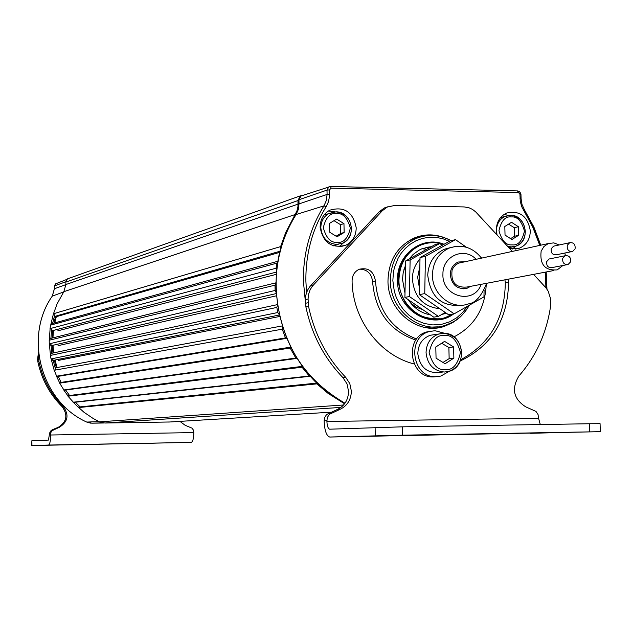 <?xml version="1.0" encoding="UTF-8"?>
<svg xmlns="http://www.w3.org/2000/svg" width="632" height="632" viewBox="0 0 632 632"><rect width="100%" height="100%" fill="white"/><g stroke="black" fill="none" stroke-linecap="round" stroke-linejoin="round"><path stroke-width="0.95" d="M500.749 217.345L501.532 217.226M510.585 238.627L514.543 236.257L514.322 227.702L508.539 224.147M518.619 235.302L511.944 239.496L505.039 235.08L504.818 226.477L511.509 222.298L518.398 226.714L518.619 235.302L514.543 236.257M514.322 227.702L518.398 226.714M324.192 214.817L327.368 213.956M336.098 236.202L340.711 233.469L340.522 224.66L334.028 220.694M338.231 244.347L333.388 245.848M344.148 232.473L337.046 236.787L329.738 232.244L329.548 223.373L336.666 219.075L343.958 223.633L344.148 232.473L340.711 233.469M340.522 224.66L343.958 223.633M57.07 367.532L55.024 360.043M53.72 352.885L52.993 345.277M52.93 337.859L53.499 330.41M54.731 322.897L56.509 315.913M460.222 316.893L452.804 322.557L444.383 326.349C418.423 335.608 387.795 311.315 387.977 281.129C388.459 260.763 397.133 246.425 413.984 238.106C423.803 234.038 433.781 233.832 443.917 237.482M436.791 327.953L445.244 325.33M512.315 251.41L475.667 211.862L472.515 209.405L468.968 207.754L464.243 206.933L394.534 205.487L387.234 207.075L382.328 210.717L312.469 286.083L310.17 289.622L308.448 294.686L308.076 299.015L308.566 306.433C314.396 333.965 326.76 357.57 345.665 377.264L349.788 383.561L351.353 391.026C351.131 399.677 347.347 405.784 340 409.362L329.312 414.355L327.25 417.681L326.902 421.497L538.551 418.234L540.297 424.546M340 409.362L337.227 409.536C344.558 405.973 348.327 399.89 348.548 391.271L346.992 383.829L342.884 377.557L345.665 377.264M530.627 433.315L567.22 432.343L530.619 433.157M387.819 435.882L419.656 434.99L387.811 435.693M460.088 434.587L494.366 433.655L460.088 434.405M508.183 279.202L508.578 282.101C507.875 319.547 491.759 345.846 460.246 360.99M414.158 363.953C379.674 355.421 352.419 319.239 352.087 280.845C352.222 275.362 354.592 271.507 359.197 269.272C368.274 267.265 373.694 271.183 375.463 281.035C377.738 309.838 391.477 329.169 416.678 339.029M453.966 336.88C474.142 326.404 484.894 309.016 486.237 284.716M533.566 274.375L545.906 287.742L548.189 291.17L550.369 298.122L550.409 307.342C546.324 333.664 535.849 356.511 518.998 375.866C511.209 388.672 513.468 399.005 525.777 406.866L535.983 411.416L538.053 414.56L538.551 418.234M427.003 235.657L418.218 236.566M375.463 281.035L372.596 281.659C371.537 273.514 367.176 269.343 359.513 269.145M460.736 359.727C489.95 343.903 504.81 318.228 505.316 282.709L504.921 279.818M372.596 281.659C375.084 311.442 389.517 330.931 415.896 340.103M337.227 409.536L326.578 414.513L324.524 417.823L324.169 421.631C324.635 430.653 326.468 435.788 329.667 437.028L402.481 435.187L600.297 431.688L329.975 437.044M388.088 206.696L384.343 207.96L379.445 211.594L309.798 286.699L307.507 290.222L305.785 295.27L305.422 299.584L305.904 306.978C311.71 334.407 324.034 357.933 342.884 377.557M589.545 431.83L589.324 423.74L402.292 426.829L329.651 429.191C328.055 428.575 327.131 426.007 326.902 421.497M589.324 423.74L600.076 423.661L600.297 431.672M424.467 327.384L437.463 326.847M419.277 237.316L411.4 239.749L407.087 241.922M444.027 244.268C421.836 235.159 396.209 254.988 397.536 280.719C397.125 310.438 431.869 330.718 453.65 313.922M426.758 249.261L421.986 248.739M509.645 248.534L519.401 248.194C526.488 245.066 530.122 239.259 530.311 230.791C527.712 216.176 519.836 210.251 506.69 213.023C499.944 216.263 496.476 221.998 496.31 230.214L496.95 234.812M356.211 227.828C353.114 211.965 344.314 206.072 329.825 210.172C323.505 213.774 320.274 219.454 320.132 227.212C323.055 242.728 331.626 248.732 345.846 245.224C352.593 241.716 356.053 235.918 356.211 227.828M306.56 292.434L305.88 281.122C305.572 253.764 312.327 228.974 326.152 206.727L328.49 201.703L329.525 196.133L329.47 189.908L326.997 190.106L327.092 194.435L329.556 194.245M339.013 246.741L343.911 242.475M512.283 249.063L515.759 246.188M334.849 211.862L328.427 210.977M508.46 215.401L504.067 214.422M56.327 367.666L54.289 360.193M52.985 353.051L52.251 345.451M52.172 338.049L52.717 330.615M53.918 323.126L55.648 316.166M404.993 293.169L402.505 279.447L403.192 272.668L405.539 265.187M409.062 259.065L413.075 254.514L418.842 250.272L422.034 248.716L431.703 246.527M431.403 246.693L425.905 247.412M424.846 243.731L419.759 245.39C405.799 252.136 398.61 263.915 398.207 280.719C401.928 306.899 415.896 319.579 440.101 318.765M443.719 244.442C435.835 241.866 428.101 242.119 420.517 245.2C406.542 251.955 399.353 263.742 398.95 280.561C398.792 305.398 424.104 325.338 445.418 317.517L452.741 314.065M446.247 313.148L441.539 314.61M430.416 314.87C421.173 313.132 413.786 308.076 408.264 299.694M462.197 305.153C441.958 307.263 430.463 297.245 427.73 275.102C428.504 262.691 434.073 254.056 444.454 249.213L450.513 247.594M441.705 314.515L446.074 313.022M300.161 195.912L67.45 278.878L65.878 282.077L297.98 200.557L300.161 195.912L302.728 195.43M344.574 403.785L328.119 393.404L316.822 383.869L316.521 382.494M316.529 383.134L78.218 407.071L84.024 412.293L93.07 418.416L99.469 421.828L104.865 423.021L169.747 421.994M280.821 248.81L280.6 246.606L285.806 232.276L296.898 211.064L297.948 206.49L297.98 200.557M276.682 270.417L276.073 268.229L276.808 263.141L277.977 261.308M279.06 314.412L277.772 312.532L276.84 307.421L277.385 305.217M277.298 304.648L51.547 353.359L50.37 355.145L51.034 358.929L52.898 360.469M286.746 338.705L285.482 337.899L282.228 329.177L282.393 326.902M54.012 369.68L56.785 376.601L286.051 338.436M297.143 358.605L295.815 358.06L290.159 348.058L290.341 346.534M290.112 347.26L59.629 382.621L59.653 383.166L64.085 390.268L296.463 358.478M310.557 376.301L309.23 376.016L302.057 367.208L301.985 365.723M301.883 366.426L67.893 395.687L68.011 396.225L73.565 402.426L309.925 376.309M276.097 292.513L275.133 290.443L275.054 287.805L275.031 285.166L275.908 283.112M275.915 282.828L50.339 338.499L49.217 340.221L49.264 343.832L51.168 345.704L276.16 293.588M55.118 360.461L54.352 360.461M53.017 345.696L52.266 345.696M53.444 330.828L52.693 330.828M277.993 261.221L51.619 323.758L50.568 325.14L50.015 328.917M55.608 316.308L56.39 316.316M295.191 214.525L63.832 291.684L57.085 303.929L53.246 314.396M63.832 291.684L65.91 284.526L298.051 204.12M65.878 282.077L65.91 284.526M67.45 278.878L68.303 278.57M443.206 371.995L440.022 372.311C427.343 373.694 419.94 367.508 417.815 353.754C418.131 344.495 422.279 338.333 430.258 335.26L435.401 334.526M442.985 362.436L449.147 358.636L448.878 347.529L441.642 343.255M453.871 358.107L445.11 363.74L436.056 358.194L435.796 346.992L444.58 341.375L453.602 346.936L453.871 358.107L449.147 358.636M448.878 347.529L453.602 346.936M430.937 331.121L426.671 331.958C403.785 337.915 410.01 378.339 433.607 376.925L436.491 376.688M449.613 371.126L440.828 376.064L436.064 376.696C412.412 378.118 406.163 337.567 429.112 331.603L434.982 330.694L444.991 333.396M61.81 444.849L74.671 444.612L61.81 444.849M156.309 443.103L143.211 443.451L156.309 443.103M109.415 443.972L122.126 443.735L109.415 443.972M58.286 427.303L52.179 429.792L50.552 431.127L49.628 433.046L48.451 440.085L31.877 440.725L31.94 445.521L48.514 445.054C49.857 444.414 50.552 441.065 50.599 435.006L50.86 432.572L51.95 430.74L59.424 427.232L58.286 427.303C66.787 421.915 68.106 415.082 62.244 406.803C49.723 394.297 41.593 379.279 37.857 361.749L37.596 359.387L38.686 359.158L38.773 354.868M38.473 352.166L37.596 359.387M179.923 421.378L185.121 425.265L192.081 428.18L193.479 430.218L193.795 432.588C193.724 438.513 192.847 441.784 191.156 442.416L31.94 445.521M62.244 406.803L63.382 406.684C50.837 394.147 42.684 379.097 38.939 361.528L38.686 359.158M63.382 406.684C69.259 414.979 67.94 421.828 59.424 427.232M31.671 445.536L31.877 440.725M405.515 266.562L403.888 269.769M470.556 286.351L467.246 288.176C457.371 289.788 451.698 285.158 450.221 274.28C450.592 268.355 453.27 264.263 458.263 262.019L465.531 261.632M419.577 280.442L419.695 274.256M439.84 308.748C423.013 306.804 413.857 296.677 412.364 278.364C412.609 270.788 415.153 264.35 419.988 259.041M419.427 288.239L417.681 277.235L419.846 266.467M445.284 312.485L438.371 316.403L433.75 317.153L404.907 297.396L405.626 260.969L435.1 244.639L439.73 243.51L442.242 245.256M438.371 316.403L409.402 296.534L410.121 259.91L439.73 243.51M404.907 297.396L409.402 296.534M405.626 260.969L410.121 259.91M435.701 305.904L426.197 299.37M484.08 290.262L483.962 296.89L454.163 313.835L424.736 293.596L425.447 256.315L455.506 239.631L466.448 247.286M481.023 257.477L481.868 258.061M455.506 239.631L449.921 241.005L420.019 257.587L419.308 294.638L448.57 314.744L454.163 313.835M420.019 257.587L425.447 256.315M419.308 294.638L424.736 293.596M410.65 303.028L416.393 307.239L422.887 309.72M566.943 264.705L552.02 267.589C548.039 267.913 546.285 265.882 546.759 261.506L549.137 258.986L550.282 258.757M562.772 258.298C562.29 262.746 564.068 264.808 568.105 264.484L570.546 261.909C571.02 257.445 569.227 255.391 565.182 255.739L562.772 258.298M571.526 251.662L556.539 254.743C552.542 255.091 550.78 253.061 551.238 248.668L553.577 246.172L554.706 245.927M567.307 245.256C566.833 249.719 568.626 251.781 572.679 251.425L575.073 248.874C575.531 244.394 573.738 242.34 569.669 242.72L567.307 245.256M553.711 270.551L466.89 287.047C455.64 287.931 450.703 282.283 452.085 270.101L453.365 267.51L455.712 264.871L458.682 263.125L461.881 262.43M565.364 255.668L564.866 253.029M559.202 244.963L553.829 242.878L548.26 243.557L543.939 246.52L541.134 251.204C539.673 264.595 545.037 270.82 557.226 269.88L562.899 265.487M510.711 215.291C519.354 216.515 524.22 221.864 525.295 231.328C525.137 238.501 522.064 243.415 516.075 246.077L511.32 246.907L507.607 246.322M511.367 216.934C517.332 216.349 521.684 221.074 524.434 231.107C522.206 241.061 518.09 245.65 512.086 244.861C506.106 245.485 501.737 240.752 498.964 230.68C501.223 220.687 505.363 216.105 511.367 216.934M497.044 234.914L496.46 230.846C496.602 223.862 499.549 219.004 505.3 216.263L510.514 215.283M335.995 211.862C345.19 213.103 350.333 218.617 351.432 228.397C351.297 235.23 348.374 240.136 342.686 243.115L336.516 244.426C327.202 243.312 321.98 237.79 320.835 227.875C320.953 221.279 323.71 216.452 329.098 213.403L335.829 211.854M336.556 213.553C342.884 212.952 347.474 217.827 350.333 228.16C347.916 238.414 343.524 243.13 337.156 242.317C330.812 242.957 326.199 238.082 323.315 227.702C325.772 217.416 330.18 212.7 336.556 213.553M505.316 282.709L508.578 282.101M331.445 412.957L328.703 413.123M324.145 420.47L326.878 420.335M308.566 306.433L305.904 306.978M313.164 285.301L310.486 285.917M305.422 299.584L308.076 299.015M382.328 210.717L379.445 211.594M375.108 427.445L375.29 435.756M308.155 302.728L305.493 303.281M402.292 426.829L402.481 435.187M469.299 305.224C463.825 315.099 455.964 321.759 445.71 325.188C420.233 334.304 390.149 310.462 390.331 280.821C390.813 260.818 399.321 246.741 415.88 238.588C427.761 233.808 439.493 234.519 451.066 240.721M467.253 306.394L462.782 312.327L456.92 317.635L449.755 321.799L441.563 324.342L432.825 324.927L424.151 323.466L416.109 320.148L409.141 315.376L403.508 309.656L399.234 303.486L396.225 297.277L394.297 291.297L392.851 280.679L393.404 272.353L394.368 267.747L398.2 257.982L401.288 253.092L405.254 248.447L410.105 244.292L415.801 240.879L422.176 238.477L429.025 237.269L436.041 237.356L442.929 238.746L449.384 241.305M520.8 194.601L518.287 192.555L517.553 190.919L330.583 186.48M302.175 195.612L301.006 196.015L298.944 199.728L326.997 190.106L328.869 186.827L330.512 186.464L331.121 188.146L518.287 192.555M331.121 188.146L329.47 189.908M519.923 194.34L520.262 201.284L521.692 206.68L532.721 227.014L539.783 245.413M545.203 272.163L545.953 287.805M326.152 206.727L323.979 205.842L296.108 214.532L298.336 209.484L299.023 203.907L327.092 194.435L326.357 200.423L323.979 205.842C309.941 228.381 303.084 253.519 303.407 281.256L305.485 302.831M520.033 198.535L520.91 198.796M524.323 209.958L523.778 210.772M517.663 190.951L519.796 192.065L520.792 194.411M295.981 214.73L296.108 214.532C282.425 236.4 275.726 260.779 276.018 287.663C279.139 339.771 302.128 378.284 344.993 403.208M546.791 288.895L546.016 272.013M540.589 245.232L533.708 227.109L524.457 210.172M344.969 403.24C280.347 371.584 255.099 274.936 296.029 214.572L298.596 207.983L298.833 199.791L301.006 196.015M298.944 199.878L299.031 204.057M54.431 288.777L54.392 285.98M103.988 422.998L91.774 423.179L86.766 422.081C41.246 401.881 23.416 337.125 52.282 296.124L52.243 296.171M63.658 291.952L52.282 296.124L54.431 288.737L65.91 284.605M56.185 283.618L54.392 285.94L65.846 281.753M99.05 421.623L86.75 422.065M78.226 407.182L73.446 402.418M67.877 395.814L63.951 390.244M59.59 382.755L56.651 376.546M54.012 369.586L51.303 359.576M50.41 354.734L49.414 344.519M49.351 339.526L50.07 329.343M50.829 324.461L53.254 314.531M91.774 423.179L102.629 422.84M80.106 406.882L75.326 402.228M69.536 395.482L65.649 390.055M61.122 382.392L58.247 376.356M55.576 369.396L52.669 358.589M51.761 353.312L50.916 343.445M50.908 338.357L51.729 328.458M52.559 323.497L55.039 313.867M316.822 383.869L78.431 407.577M55.15 316.308L280.181 251.18M276.516 272.052L51.919 330.828M50.402 355.437L276.84 307.421M282.228 329.177L54.115 370.289M290.159 348.058L59.653 383.166M302.057 367.208L68.011 396.225M275.133 290.443L49.264 343.832M340.932 407.411L104.865 423.021M168.689 422.058L330.884 412.206M343.587 404.986L99.469 421.828M422.279 248.747L421.528 248.929M53.333 313.796L280.6 246.606M57.615 316.316L279.897 252.302M57.82 330.82L276.318 274.335M58.026 345.68L276.318 295.815M279.202 315.052L53.064 360.438M58.231 360.445L279.534 316.498M56.382 376.238L285.482 337.899M63.627 389.983L295.815 358.06M73.067 402.228L309.23 376.016M50.568 325.14L276.808 263.141M276.073 268.229L50.031 328.624M49.217 340.221L275.031 285.166M277.772 312.532L51.034 358.929M448.444 371.482C468.533 367.168 463.983 332.361 443.538 333.325C454.289 334.549 460.317 340.972 461.644 352.601C461.297 362.27 456.897 368.559 448.444 371.482L444.367 372.027C433.528 370.937 427.422 364.506 426.055 352.743C426.371 343.397 430.55 337.172 438.592 334.067L443.443 333.333M444.438 335.521C451.785 334.652 457.126 340.316 460.475 352.498C457.718 364.704 452.638 370.415 445.252 369.609C437.889 370.526 432.517 364.862 429.128 352.617C431.94 340.356 437.044 334.66 444.438 335.521M37.565 357.017L38.655 356.788M38.939 361.528L37.857 361.749M52.567 429.618L53.688 429.547M49.478 434.318L50.592 434.263M193.795 432.588L50.599 435.006M48.514 445.054L191.156 442.416M481.181 284.329C473.866 305.454 441.523 296.771 442.937 273.853C442.566 255.992 464.433 246.535 476.109 259.317M455.435 246.433L449.249 248.068C438.821 252.942 433.22 261.616 432.454 274.098C431.474 293.833 451.548 310.352 468.431 303.905C475.414 303.084 481.473 296.218 486.601 283.302M500.655 217.455L510.624 215.275C526.33 214.793 531.101 241.298 516.075 246.077M512.544 246.867L508.863 247.689M324.034 215.022L335.932 211.846C351.85 211.357 357.507 237.158 342.686 243.115M441.302 326.815L444.383 326.349M384.343 207.96L387.234 207.075M330.26 429.183L329.651 429.191M445.71 325.188C454.653 321.261 459.756 320.432 469.458 305.137M451.185 240.697C439.58 234.504 427.817 233.8 415.88 238.588L411.4 239.749M340.585 246.654L345.846 245.224M515.23 249.119L519.401 248.194M520.973 194.522L521.076 198.677M301.101 195.967L330.512 186.464L517.553 190.919C519.338 191.212 520.476 192.397 520.973 194.482M524.528 209.958L522.04 204.578L521.084 198.717M546.964 289.148L546.206 271.973M540.779 245.192L533.858 226.991L524.544 209.99M66.692 279.455L55.529 283.879L54.36 285.956L54.399 288.753L52.259 296.132C23.392 337.14 41.214 401.865 86.766 422.081L90.629 423.14M443.68 313.938L444.454 313.812M419.759 245.39L420.517 245.2M282.101 325.962L55.237 367.871M443.538 333.325L430.258 335.26M426.671 331.958L429.112 331.603M444.454 249.213L449.249 248.068C462.039 243.928 472.791 247.286 481.521 258.14M463.698 288.848L467.246 288.176M458.682 263.125L548.26 243.557M553.577 246.172L569.669 242.72M549.137 258.986L565.182 255.739"/></g></svg>
